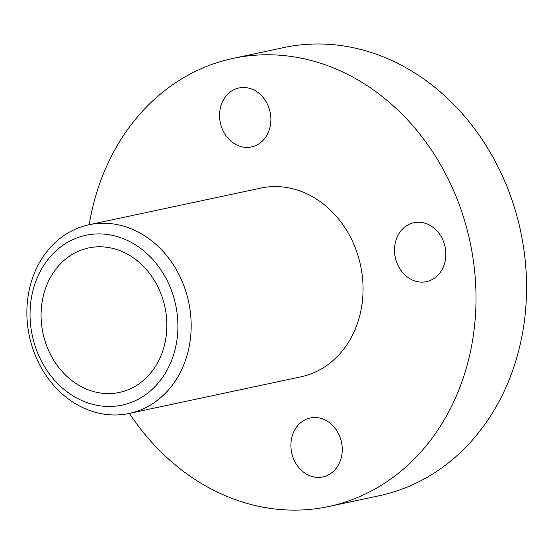 <?xml version="1.0" encoding="UTF-8"?>
<svg xmlns="http://www.w3.org/2000/svg" width="554" height="554" viewBox="0 0 554 554"><rect width="100%" height="100%" fill="white"/><g stroke="black" fill="none" stroke-linecap="round" stroke-linejoin="round"><path stroke-width="0.83" d="M43.032 333.439A73.855 62.36 -102 0 0 119.38 392.426A73.855 62.36 -102 0 0 164.905 306.951A73.855 62.36 -102 0 0 88.557 247.963A73.855 62.36 -102 0 0 43.032 333.439M188.616 301.812A96.465 81.452 -102 0 0 88.896 224.772A96.465 81.452 -102 0 0 29.431 336.416A96.465 81.452 -102 0 0 129.151 413.457A96.465 81.452 -102 0 0 188.616 301.812M175.604 304.624A86.819 73.301 -102 0 0 85.621 235.332A86.819 73.301 -102 0 0 32.34 335.766A86.819 73.301 -102 0 0 122.316 405.05A86.819 73.301 -102 0 0 175.604 304.624M129.151 413.457L301.03 376.789A96.465 81.452 -102 0 0 360.495 265.151A96.465 81.452 -102 0 0 260.775 188.104L88.896 224.772M129.428 413.402A229.107 193.443 -102 0 0 328.702 506.515L379.255 495.733A229.107 193.443 -102 0 0 520.483 230.575A229.107 193.443 -102 0 0 283.655 47.596L233.102 58.385A229.107 193.443 -102 0 0 89.18 224.709M328.702 506.515A229.107 193.443 -102 0 0 469.93 241.357A229.107 193.443 -102 0 0 233.102 58.385M413.817 222.708A30.145 25.456 78 0 1 413.893 222.687A30.145 25.456 78 0 1 445.07 246.814A30.145 25.456 78 0 1 426.559 281.64A30.145 25.456 78 0 1 426.476 281.654A30.145 25.456 78 0 1 395.307 257.534A30.145 25.456 78 0 1 413.817 222.708M220.353 122.85A30.145 25.456 78 0 1 238.94 87.961A30.145 25.456 78 0 1 270.096 112.04A30.145 25.456 78 0 1 251.516 146.928A30.145 25.456 78 0 1 220.353 122.85M341.451 442.044A30.145 25.456 78 0 1 322.864 476.932A30.145 25.456 78 0 1 291.702 452.86A30.145 25.456 78 0 1 310.288 417.972A30.145 25.456 78 0 1 341.451 442.044"/></g></svg>

